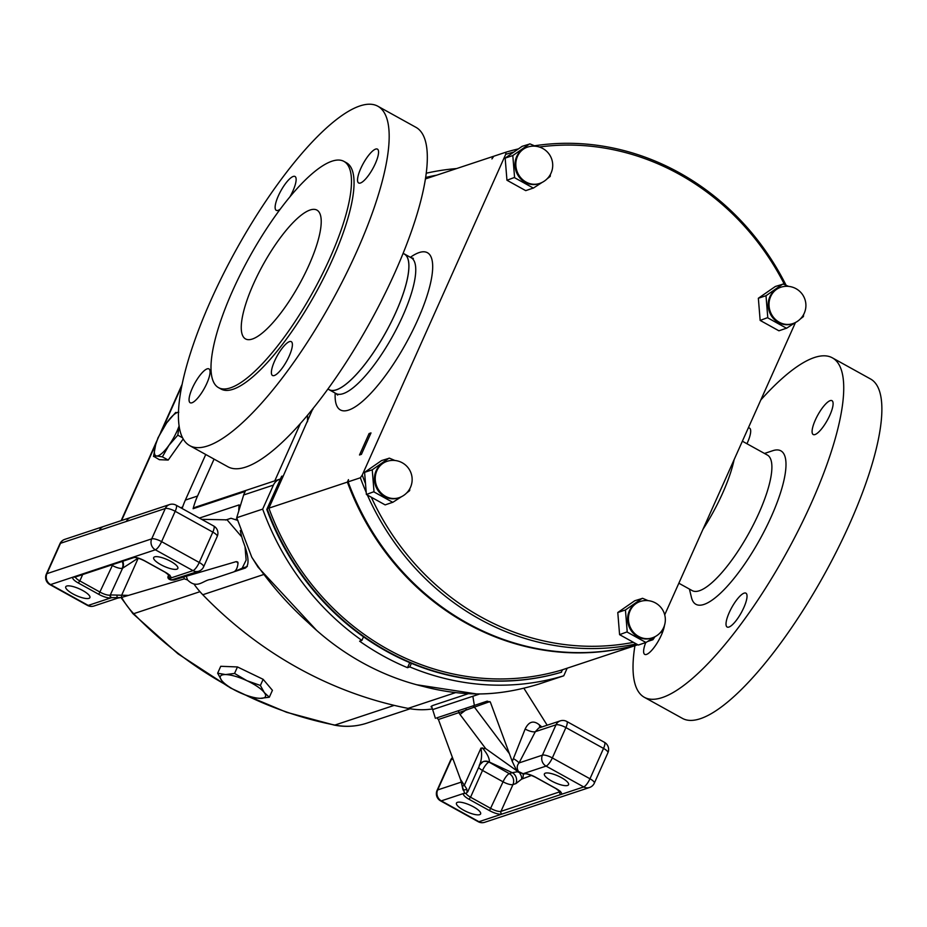 <?xml version="1.0" encoding="UTF-8"?>
<svg xmlns="http://www.w3.org/2000/svg" width="927" height="927" viewBox="0 0 927 927"><rect width="100%" height="100%" fill="white"/><g stroke="black" fill="none" stroke-linecap="round" stroke-linejoin="round"><path stroke-width="1.39" d="M88.946 598.355A13.245 3.696 24.1 0 1 74.542 594.74A13.245 3.696 24.1 0 1 65.736 586.803A13.245 3.696 24.1 0 1 66.698 586.049A13.245 3.696 24.1 0 1 81.101 589.665A13.245 3.696 24.1 0 1 89.907 597.614A13.245 3.696 24.1 0 1 88.946 598.355M176.883 569.166A13.245 3.696 24.1 0 1 162.492 565.551A13.245 3.696 24.1 0 1 153.673 557.602A13.245 3.696 24.1 0 1 154.647 556.849A13.245 3.696 24.1 0 1 169.038 560.464A13.245 3.696 24.1 0 1 177.845 568.413A13.245 3.696 24.1 0 1 176.883 569.166M567.602 785.459A13.245 3.696 -155.9 0 0 568.564 784.706A13.245 3.696 -155.9 0 0 559.757 776.768A13.245 3.696 -155.9 0 0 545.354 773.153A13.245 3.696 -155.9 0 0 544.392 773.894A13.245 3.696 -155.9 0 0 553.199 781.843A13.245 3.696 -155.9 0 0 567.602 785.459M479.653 814.659A13.245 3.696 -155.9 0 0 480.626 813.906A13.245 3.696 -155.9 0 0 471.82 805.957A13.245 3.696 -155.9 0 0 457.417 802.342A13.245 3.696 -155.9 0 0 456.455 803.095A13.245 3.696 -155.9 0 0 465.261 811.044A13.245 3.696 -155.9 0 0 479.653 814.659M541.832 726.988L539.526 724.995C533.639 720.094 528.842 721.438 525.145 729.028L512.272 761.449L490.406 702.226L487.196 701.148L474.357 705.424L472.863 696.258L479.711 693.975M526.687 147.393A19.143 17.59 71.6 0 0 516.64 156.663A19.143 17.59 71.6 0 0 519.618 177.648A19.143 17.59 71.6 0 0 538.761 183.731L539.595 183.453A19.143 17.59 -108.4 0 1 526.061 182.063A19.143 17.59 -108.4 0 1 517.486 156.373A19.143 17.59 -108.4 0 1 527.533 147.103L526.687 147.393M550.314 176.049A22.202 20.394 -108.4 0 1 550.221 176.269A22.202 20.394 -108.4 0 1 550.128 176.478L550.476 174.264M513.025 155.4L512.828 155.84A22.202 20.394 -108.4 0 1 512.932 155.62A22.202 20.394 -108.4 0 1 513.025 155.4L529.56 143.94A22.202 20.394 -108.4 0 1 530.024 143.917L535.47 146.234M386.119 461.634A19.143 17.59 71.6 0 0 376.072 470.904A19.143 17.59 71.6 0 0 379.05 491.901A19.143 17.59 71.6 0 0 398.181 497.984L399.027 497.706A19.143 17.59 -108.4 0 1 385.481 496.316A19.143 17.59 -108.4 0 1 376.907 470.626A19.143 17.59 -108.4 0 1 386.965 461.356L386.119 461.634M409.746 490.29A22.202 20.394 -108.4 0 1 409.653 490.51A22.202 20.394 -108.4 0 1 409.549 490.731L409.908 488.506M372.457 469.653L372.26 470.082A22.202 20.394 -108.4 0 1 372.353 469.862A22.202 20.394 -108.4 0 1 372.457 469.653L388.992 458.181A22.202 20.394 -108.4 0 1 389.444 458.17L394.902 460.476M639.317 601.797A19.143 17.59 71.6 0 0 629.271 611.067A19.143 17.59 71.6 0 0 632.249 632.063A19.143 17.59 71.6 0 0 651.38 638.147L652.226 637.869A19.143 17.59 -108.4 0 1 638.68 636.478A19.143 17.59 -108.4 0 1 630.105 610.789A19.143 17.59 -108.4 0 1 640.151 601.519L639.317 601.797M662.944 630.464A22.202 20.394 -108.4 0 1 662.851 630.673A22.202 20.394 -108.4 0 1 662.747 630.893L663.095 628.668M625.655 609.815L625.458 610.256A22.202 20.394 -108.4 0 1 625.551 610.036A22.202 20.394 -108.4 0 1 625.655 609.815L642.191 598.344A22.202 20.394 -108.4 0 1 642.643 598.332L648.1 600.638M779.885 287.555A19.143 17.59 71.6 0 0 769.839 296.825A19.143 17.59 71.6 0 0 772.817 317.81A19.143 17.59 71.6 0 0 791.948 323.894L792.794 323.616A19.143 17.59 -108.4 0 1 779.248 322.225A19.143 17.59 -108.4 0 1 770.673 296.547A19.143 17.59 -108.4 0 1 780.719 287.277L779.885 287.555M803.512 316.211A22.202 20.394 -108.4 0 1 803.419 316.431A22.202 20.394 -108.4 0 1 803.315 316.652L803.674 314.427M766.223 295.562L766.026 296.003A22.202 20.394 -108.4 0 1 766.119 295.783A22.202 20.394 -108.4 0 1 766.223 295.562L782.759 284.102A22.202 20.394 -108.4 0 1 783.211 284.079L788.668 286.397M328.262 389.143A77.613 21.75 -61 0 0 329.189 389.769A77.613 21.75 -61 0 0 395.91 312.202A77.613 21.75 -61 0 0 404.369 253.975A77.613 21.75 -61 0 0 403.338 253.523M734.138 459.595A77.613 21.75 119 0 1 722.666 493.083A77.613 21.75 119 0 1 702.967 529.305M179.143 425.829A24.705 6.918 119 0 1 175.423 434.45A24.705 6.918 119 0 1 168.899 445.342L177.81 435.169L179.166 426.003M246.918 680.696A24.705 6.895 24.1 0 1 257.567 686.664A24.705 6.895 24.1 0 1 264.299 692.585A24.705 6.895 24.1 0 1 260.313 698.344A24.705 6.895 24.1 0 1 238.946 692.226A24.705 6.895 24.1 0 1 221.565 680.337A24.705 6.895 24.1 0 1 225.551 674.566A24.705 6.895 24.1 0 1 246.918 680.696L234.554 673.442L225.551 674.566L217.648 673.199L221.565 680.337L224.96 684.23L230.545 687.996L247.382 695.853L254.554 697.938L260.313 698.344L269.328 697.22L264.299 692.585L260.394 685.447L246.918 680.696M237.335 520.279L231.008 518.263L226.327 519.815M186.304 576.258L187.544 579.966C197.602 589.839 203.453 579.676 211.24 579.387L233.395 572.029L242.156 568.216L246.13 560.117L245.099 547.521M187.544 579.966L184.346 578.842L121.17 597.556L111.553 597.672A2.039 1.866 -108.4 0 1 110.637 594.937L128.019 595.377M242.156 568.216L247.289 566.513M168.772 574.74L168.169 576.096L169.143 575.516A2.039 1.866 -108.4 0 0 170.047 578.251L192.99 570.638L155.354 549.792L132.41 557.417A10.185 2.839 24.1 0 1 144.797 560.881L165.319 572.249A10.185 2.839 24.1 0 1 170.047 578.251L171.425 579.966A2.039 1.553 93.6 0 1 171.171 579.978L171.171 579.978A2.039 1.553 93.6 0 1 170.777 579.896M172.098 579.746L173.152 580.024L172.098 579.746L198.749 571.229A8.146 8.146 0 0 0 203.627 566.814A8.146 2.271 -155.9 0 0 199.247 562.48L212.828 532.121L175.191 511.287L161.611 541.646L199.247 562.48A8.146 2.283 -61 0 1 192.99 570.638A8.146 7.486 71.6 0 0 198.749 571.229M181.576 576.93L180.695 577.892L236.35 561.577L238.019 563.21L237.567 561.843M237.938 562.446L238.019 563.21C237.486 568.158 235.945 571.102 233.395 572.029M241.796 536.953L227.092 519.838L201.657 519.34M126.408 521.426L99.398 530.383A8.146 7.486 -108.4 0 1 103.673 526.443L130.684 517.475A8.146 7.486 -108.4 0 0 126.408 521.426L165.284 508.517A8.146 2.271 24.1 0 1 175.191 511.287A8.146 2.283 -61 0 0 176.072 505.169L213.708 526.015A8.146 2.283 -61 0 1 212.828 532.121A8.146 2.271 24.1 0 1 217.208 536.466L203.627 566.814M116.883 595.238L117.242 597.961L116.57 598.182L119.525 597.822M174.137 579.966L180.695 577.892M138.146 558.158L122.735 568.124A8.146 2.271 -155.9 0 0 122.619 568.158L110.255 595.064L122.619 568.158A8.146 7.486 -108.4 0 0 122.607 561.298M122.77 561.241A8.146 7.393 -104.9 0 1 122.735 568.124M121.17 597.556A2.039 0.776 -91.2 0 0 121.53 595.505L138.158 558.332M233.917 571.82L245.365 568.019C249.514 565.076 248.795 556.293 243.233 541.692A81.483 74.832 -108.4 0 1 240.302 530.557M238.749 510.174A81.483 74.832 -108.4 0 1 239.143 504.891L199.386 518.077M431.912 707.359L430.997 706.78L432.77 705.493L468.274 693.709M194.241 584.404A81.483 74.832 71.6 0 0 202.781 594.74A407.405 374.172 71.6 0 0 408.065 708.379A81.483 74.832 71.6 0 0 432.434 708.935M273.419 485.099L243.662 494.972L244.925 491.519L193.117 508.714A12.225 11.228 -108.4 0 1 196.478 506.849L279.827 479.178A12.225 11.228 71.6 0 0 273.419 485.099L262.677 509.108A260.742 239.467 71.6 0 0 361.889 640.406L363.5 636.814A256.663 235.736 71.6 0 0 411.403 663.326A256.663 235.736 71.6 0 0 561.044 672.353L562.677 669.688M214.067 459.108L197.544 496.038A81.483 74.832 71.6 0 0 193.117 508.714M205.748 454.497L185.354 500.093A81.483 74.832 71.6 0 0 182.144 508.529M217.648 673.199L220.742 666.293L237.463 666.942L263.141 679.317L272.422 690.314L269.328 697.22M183.222 438.935L168.193 460.059L159.351 459.688L153.511 456.211M456.652 168.552A260.742 239.467 71.6 0 0 426.2 173.222M361.889 640.406L359.595 641.171A260.742 239.467 71.6 0 0 407.498 667.683L409.792 666.919L411.403 663.326M409.792 666.919A260.742 239.467 71.6 0 0 563.767 675.795L567.173 668.193M312.909 408.575L283.002 476.582L281.634 476.281L266.791 509.468A256.663 235.736 71.6 0 0 363.5 636.814M280.406 479.004A12.225 11.228 71.6 0 0 279.827 479.178M274.774 480.858L300.336 423.72M243.662 494.972L236.709 517.73L251.785 557.208C267.845 581.53 286.756 603.431 308.494 622.921A260.742 239.467 71.6 0 0 423.222 686.42C441.6 691.275 459.618 693.767 477.289 693.929C496.42 694.045 516.953 690.754 538.865 684.068L563.767 675.795M538.865 684.068L538.842 684.068C516.953 690.777 496.281 694.08 476.849 693.975A6.107 3.372 90.6 0 1 476.397 693.917M236.709 517.73L262.677 509.108M316.64 630.406L258.077 567.22L251.785 557.208M245.261 491.646L244.925 491.519A81.483 74.832 -108.4 0 0 244.577 492.955M477.289 693.929A6.107 3.372 90.6 0 1 476.849 693.975L416.617 684.74M407.498 667.683L409.757 662.643M283.002 476.582L268.876 508.158A254.624 233.859 71.6 0 0 561.426 670.105L637.799 644.74M282.156 476.107L267.3 509.294A256.663 235.736 71.6 0 0 561.553 672.191M436.721 175.168A256.663 235.736 71.6 0 0 425.597 177.486M263.141 679.317L260.394 685.447M237.463 666.942L234.554 673.442M155.643 444.775L153.534 456.466L156.767 455.991L162.376 456.849L168.899 445.342A24.705 6.918 119 0 1 156.767 455.991A24.705 6.918 119 0 1 155.643 444.775A24.705 6.918 119 0 1 166.651 422.909L158.007 437.776L155.643 444.775M168.193 460.059L162.376 456.849M182.619 437.834L177.81 435.169M178.784 412.248L175.562 412.724M175.678 412.434L166.651 422.909A24.705 6.918 119 0 1 178.529 412.26M233.986 571.785L245.585 567.938M530.024 143.917L522.133 146.327L505.157 158.088L506.953 180.244L525.725 190.638L533.593 187.949A22.202 20.394 -108.4 0 1 533.129 187.961L533.373 188.1M513.882 152.04A252.584 231.993 71.6 0 0 505.702 154.357L506.038 152.155L493.801 156.223L491.936 158.923L493.037 156.466L425.377 178.934M366.223 492.399A254.624 233.859 -108.4 0 1 360.371 477.776L362.237 475.064L505.702 154.357M362.237 475.064A252.584 231.993 71.6 0 0 365.516 483.732L366.385 494.497L385.157 504.891L393.013 502.191A22.202 20.394 -108.4 0 1 392.561 502.214L392.805 502.341M389.444 458.17L381.565 460.568L364.589 472.341L365.516 483.732M371.298 497.22A252.584 231.993 71.6 0 0 633.442 642.33L638.344 645.053L646.212 642.365A22.202 20.394 -108.4 0 1 645.76 642.376L645.992 642.515M642.643 598.332L634.752 600.742L617.788 612.504L619.584 634.659L633.442 642.33M654.219 637.185A252.584 231.993 71.6 0 0 654.786 637.011L652.921 639.723L647.602 641.496M795.47 322.492L664.705 614.833M783.211 284.079L775.331 286.489L758.356 298.251L760.152 320.418L778.923 330.8L786.78 328.112A22.202 20.394 -108.4 0 1 786.328 328.135L786.571 328.262M784.566 284.624A252.584 231.993 71.6 0 0 539.317 147.022M637.695 644.682A254.624 233.859 71.6 0 1 347.382 482.098L348.471 479.641L348.135 481.843A254.624 233.859 71.6 0 0 637.649 644.659M360.371 477.776L348.135 481.843M369.085 433.558L359.502 454.983L361.414 454.346L370.997 432.921L369.085 433.558A12.225 11.228 -108.4 0 1 370.36 434.369M307.555 415.342A188.424 173.059 71.6 0 0 307.544 421.715M493.778 156.257A254.624 233.859 71.6 0 0 493.037 156.466M347.382 482.098L268.876 508.158M506.038 152.155A254.624 233.859 -108.4 0 1 518.436 148.888M534.52 145.794A254.624 233.859 -108.4 0 1 786.096 285.261M652.921 639.723A254.624 233.859 -108.4 0 1 648.344 641.02M636.316 643.929A254.624 233.859 -108.4 0 1 367.382 495.041M767.799 317.868L768.043 318.007A22.202 20.394 -108.4 0 1 767.776 317.59L760.152 320.418M766.003 295.713L758.356 298.251M767.776 317.59L766.026 296.003M786.328 328.135L768.043 318.007M803.315 316.652L800.21 319.073M795.331 322.561L786.78 328.112M627.231 632.121L627.475 632.26A22.202 20.394 -108.4 0 1 627.208 631.843L619.584 634.659M625.435 609.966L617.788 612.504M627.208 631.843L625.458 610.256M645.76 642.376L627.475 632.26M662.747 630.893L659.642 633.326M654.763 636.814L646.212 642.365M374.033 491.959L374.276 492.086A22.202 20.394 -108.4 0 1 374.01 491.669L366.385 494.497M372.237 469.804L364.589 472.341M374.01 491.669L372.26 470.082M392.561 502.214L374.276 492.086M409.549 490.731L406.443 493.152M401.565 496.652L393.013 502.191M514.601 177.706L514.844 177.845A22.202 20.394 -108.4 0 1 514.578 177.428L506.953 180.244M512.805 155.551L505.157 158.088M514.578 177.428L512.828 155.84M533.129 187.961L514.844 177.845M550.128 176.478L547.011 178.911M542.144 182.399L533.593 187.949M431.472 706.061L432.654 709.595L472.863 696.258M535.505 777.174L535.319 777.174C529.479 774.485 525.899 773.385 524.566 773.86A2.039 1.866 71.6 0 1 523.129 773.709L546.073 766.096L583.709 786.93L560.765 794.543A10.185 2.839 -155.9 0 0 556.038 788.541L535.505 777.174A10.185 2.839 -155.9 0 0 523.129 773.709L518.529 771.531C516.629 768.402 516.803 765.528 519.062 762.921L535.342 731.67L538.761 728.008L560.279 720.87A8.146 7.486 -108.4 0 0 556.003 724.81L542.422 755.157L519.062 762.921A8.146 1.101 -148.7 0 0 513.373 758.541M467.138 792.295L466.745 788.912L460.522 779.445L438.413 719.491L436.721 717.904L474.357 705.424M461.171 781.646L463.013 789.966L462.782 787.846L464.636 793.13A2.039 1.866 71.6 0 0 466.072 793.28L467.741 791.832L479.931 764.566L483.071 761.681A8.146 7.567 67.7 0 0 483.071 761.681A8.146 7.567 67.7 0 0 480.198 763.871M460.522 779.445L462.782 787.846M462.388 786.293L464.346 785.285L480.974 748.112C482.167 755.099 481.588 760.882 479.224 765.47M461.252 781.948A8.146 5.226 14.8 0 1 461.02 782.191L437.66 789.943L451.24 759.595L452.979 759.016M539.526 724.995A8.146 4.832 -53.5 0 0 539.989 727.602M525.145 729.028A8.146 2.526 -156.5 0 0 535.342 731.67L556.003 724.81A8.146 2.271 -155.9 0 1 565.899 727.579L603.535 748.413L589.966 778.773L552.33 757.938L565.899 727.579A8.146 2.283 -61 0 0 566.791 721.473A8.146 8.146 0 0 0 560.279 720.87M516.409 770.047L512.272 761.449M519.931 773.5A8.146 5.156 -137.2 0 1 521.577 779.167L515.899 783.605A8.146 7.486 -108.4 0 0 512.249 772.666L518.274 771.623M516.745 770.719L485.702 748.622L480.974 748.112M458.842 710.569A2.039 0.811 -108.5 0 0 458.877 712.643L489.954 701.577M489.155 762.156A8.146 7.486 71.6 0 0 483.396 761.565L483.083 761.681A8.146 7.567 67.7 0 1 489.375 762.075L512.249 772.666L509.305 773.651L489.155 762.156A16.292 4.554 -155.9 0 0 489.375 762.075C489.583 758.332 487.231 753.581 482.33 747.834M465.563 708.344L466.362 709.7A12.225 1.657 -36.9 0 0 460.047 714.52A12.225 11.228 -108.4 0 1 458.877 712.643L438.413 719.491M463.013 789.966L463.674 789.734A2.039 1.066 -21.1 0 0 466.745 788.912M518.529 771.531L517.857 771.751A2.039 0.672 136 0 0 517.926 772.064L517.926 772.064A2.039 0.672 136 0 0 518.228 772.145M515.4 768.889L517.926 772.064L524.184 773.987A2.039 1.866 71.6 0 0 524.381 773.906M815.331 420.012A19.351 5.423 -61 0 0 813.222 434.531A19.351 5.423 -61 0 0 829.862 415.192A19.351 5.423 -61 0 0 831.971 400.673A19.351 5.423 -61 0 0 815.331 420.012M746.942 443.732A19.351 5.423 -61 0 0 747.452 442.631A19.351 5.423 -61 0 0 749.561 428.112A19.351 5.423 -61 0 0 748.298 427.95M645.713 642.608A19.351 5.423 -61 0 0 644.74 654.392A19.351 5.423 -61 0 0 661.38 635.041A19.351 5.423 -61 0 0 664.485 625.354M729.259 612.515A19.351 5.423 -61 0 0 727.15 627.034A19.351 5.423 -61 0 0 743.79 607.683A19.351 5.423 -61 0 0 745.899 593.164A19.351 5.423 -61 0 0 729.259 612.515M742.376 441.206L767.336 455.03A77.509 21.715 119 0 1 758.9 513.176A77.509 21.715 119 0 1 692.26 590.65L678.842 583.222M760.824 399.954A194.021 54.357 119 0 1 832.33 357.822A194.021 54.357 119 0 1 811.195 503.396A194.021 54.357 119 0 1 644.381 697.324A194.021 54.357 119 0 1 634.925 645.702M832.33 357.822L870.476 378.946A194.021 54.357 119 0 1 849.341 524.508A194.021 54.357 119 0 1 682.539 718.448L644.381 697.324M764.508 453.454L772.701 450.719A87.694 24.565 119 0 1 771.276 516.64A87.694 24.565 119 0 1 723.5 590.267A87.694 24.565 119 0 1 691.461 597.486L689.421 589.085M289.154 356.165A19.351 5.423 -61 0 0 291.263 341.646A19.351 5.423 -61 0 0 274.624 360.985A19.351 5.423 -61 0 0 272.515 375.505A19.351 5.423 -61 0 0 289.154 356.165M206.825 383.407A19.351 5.423 -61 0 0 208.934 368.888A19.351 5.423 -61 0 0 192.295 388.239A19.351 5.423 -61 0 0 190.197 402.758A19.351 5.423 -61 0 0 206.825 383.407M290.093 196.559A19.351 5.423 -61 0 0 292.897 190.997A19.351 5.423 -61 0 0 295.006 176.478A19.351 5.423 -61 0 0 278.367 195.829A19.351 5.423 -61 0 0 276.258 210.348A19.351 5.423 -61 0 0 280.151 209.201M375.308 163.639A19.351 5.423 -61 0 0 377.416 149.12A19.351 5.423 -61 0 0 360.777 168.471A19.351 5.423 -61 0 0 358.668 182.99A19.351 5.423 -61 0 0 375.308 163.639M308.876 265.342A73.639 20.637 -61 0 0 316.907 210.093A73.639 20.637 -61 0 0 253.592 283.697A73.639 20.637 -61 0 0 245.574 338.946A73.639 20.637 -61 0 0 308.876 265.342M328.019 389.004L329.236 389.688A77.509 21.715 -61 0 0 395.875 312.214A77.509 21.715 -61 0 0 404.311 254.056L403.094 253.384M218.587 387.683L221.159 389.108A129.351 36.246 -61 0 0 332.364 259.815A129.351 36.246 -61 0 0 346.455 162.77L343.882 161.356A129.351 36.246 -61 0 0 232.677 290.638A129.351 36.246 -61 0 0 218.587 387.683A129.351 36.246 -61 0 0 329.792 258.401A129.351 36.246 -61 0 0 343.882 161.356M189.826 445.69L227.984 466.814A194.021 54.357 -61 0 0 394.786 272.874A194.021 54.357 -61 0 0 415.922 127.312L377.776 106.188A194.021 54.357 -61 0 0 210.962 300.116A194.021 54.357 -61 0 0 189.826 445.69A194.021 54.357 -61 0 0 356.64 251.762A194.021 54.357 -61 0 0 377.776 106.188M337.66 395.064L336.026 393.558A77.613 21.75 -61 0 0 402.747 315.991A77.613 21.75 -61 0 0 411.206 257.764L413.349 258.343M410.383 257.3A89.826 25.168 119 0 1 417.602 320.151A89.826 25.168 119 0 1 363.419 400.545A89.826 25.168 119 0 1 335.203 393.106M225.69 520.047L231.008 518.263M88.227 605.412L111.17 597.799A10.185 2.839 24.1 0 1 98.795 594.334L78.262 582.967A10.185 2.839 24.1 0 1 73.534 576.965L50.591 584.578L88.227 605.412A8.146 2.283 119 0 1 87.474 605.401A8.146 8.146 0 0 0 93.998 606.003A8.146 7.486 -108.4 0 1 88.227 605.412M169.05 574.995L168.76 575.644A2.039 1.866 -108.4 0 0 169.664 578.378M99.398 530.383L60.522 543.292L46.941 573.651L151.704 538.865L165.284 508.517A8.146 7.486 -108.4 0 1 169.56 504.566L130.684 517.475M82.677 574.555L79.826 580.928L100.359 592.295A8.146 2.271 -155.9 0 0 110.255 595.064A2.039 1.866 -108.4 0 0 111.17 597.799L111.553 597.672M161.611 541.646A8.146 2.271 -155.9 0 0 151.704 538.865A8.146 7.486 -108.4 0 0 155.354 549.792A8.146 2.283 -61 0 0 161.611 541.646M49.838 584.566A8.146 2.283 119 0 0 50.591 584.578A8.146 7.486 -108.4 0 1 46.941 573.651A8.146 2.271 24.1 0 0 46.35 574.114A8.146 8.146 0 0 0 49.838 584.566L87.474 605.401M74.971 577.115L133.859 557.567A2.039 1.866 71.6 0 1 132.41 557.417L73.534 576.965A2.039 1.866 71.6 0 0 74.971 577.115L75.446 576.582M60.522 543.292A8.146 7.486 -108.4 0 1 64.797 539.352A8.146 8.146 0 0 0 59.931 543.755A8.146 2.271 24.1 0 1 60.522 543.292M98.795 594.334L112.341 565.505L111.425 565.006M184.346 578.842L183.731 577M122.225 561.426A8.146 7.486 -108.4 0 1 122.237 568.286A8.146 2.271 24.1 0 1 112.341 565.505A8.146 2.283 119 0 1 112.781 564.555M75.4 576.965A8.146 2.271 -155.9 0 0 79.826 580.928L78.262 582.967M144.797 560.881L144.6 560.881C139.224 558.297 135.643 557.185 133.859 557.567M455.47 692.654L408.065 708.379M197.544 496.038L185.354 500.093M263.488 574.578L202.781 594.74M246.559 695.551A399.259 366.698 71.6 0 0 334.89 725.065L394.184 705.377M366.953 723.106C356.327 726.594 345.447 727.255 334.311 725.111A8.146 2.862 -78.9 0 0 334.89 725.065A73.337 67.347 71.6 0 0 366.953 723.106L410.163 708.761M121.669 597.44A73.337 67.347 71.6 0 0 133.708 613.686L199.965 591.681M228.065 686.432L178.042 653.859L132.943 613.674A8.146 1.495 -44.1 0 0 133.708 613.686A399.259 366.698 71.6 0 0 225.377 684.532M180.649 507.706L182.619 507.057M181.889 385.725L162.596 428.842M155.979 443.651L121.68 520.314M312.874 409.456A188.424 173.059 -108.4 0 1 312.897 408.842M440.557 800.858A8.146 8.146 0 0 1 437.069 790.407A8.146 2.271 -155.9 0 1 437.66 789.943A8.146 7.486 71.6 0 0 441.31 800.87L464.253 793.257A10.185 2.839 -155.9 0 0 468.981 799.259L489.514 810.627A10.185 2.839 -155.9 0 0 501.889 814.091L478.946 821.704L441.31 800.87A8.146 2.283 119 0 1 440.557 800.858L478.193 821.693A8.146 8.146 0 0 0 484.705 822.295A8.146 7.486 71.6 0 1 478.946 821.704A8.146 2.283 119 0 1 478.193 821.693M546.073 766.096A8.146 7.486 -108.4 0 1 542.422 755.157A8.146 2.271 24.1 0 1 552.33 757.938A8.146 2.283 -61 0 1 546.073 766.096M465.875 793.327A2.039 1.866 71.6 0 1 465.69 793.408L465.69 793.408A2.039 1.866 71.6 0 1 464.253 793.257L464.636 793.13M594.346 783.118A8.146 8.146 0 0 1 589.468 787.521A8.146 7.486 71.6 0 1 583.709 786.93A8.146 2.283 -61 0 0 589.966 778.773A8.146 2.271 24.1 0 1 594.346 783.118L607.915 752.759A8.146 2.271 -155.9 0 0 603.535 748.413A8.146 2.283 -61 0 0 604.427 742.307L566.791 721.473M559.989 791.519L559.85 791.809A2.039 1.866 -108.4 0 0 560.765 794.543L501.889 814.091A2.039 1.866 -108.4 0 1 500.974 811.357L512.955 784.578L515.899 783.605M452.48 757.66A8.146 7.486 -108.4 0 0 451.24 759.595A8.146 2.271 -155.9 0 0 450.638 760.047L437.069 790.407M521.577 779.167L531.588 775.401M560.128 791.693A8.146 2.271 24.1 0 1 559.85 791.809L500.974 811.357A8.146 2.271 24.1 0 1 491.067 808.587L470.545 797.22L482.527 770.441L503.048 781.809L489.514 810.627M485.702 748.622L460.047 714.52M509.375 753.628L474.172 706.814A2.039 1.866 -108.4 0 0 472.585 706.015M523.222 774.172A8.146 7.486 -108.4 0 1 522.55 778.402M468.981 799.259L470.545 797.22A8.146 2.271 24.1 0 1 466.107 793.269M478.61 767.51A8.146 2.271 -155.9 0 0 482.527 770.441A8.146 2.283 119 0 1 488.772 762.284A8.146 7.486 71.6 0 0 483.222 761.623M503.048 781.809A8.146 2.283 119 0 1 509.305 773.651A8.146 7.486 71.6 0 1 512.955 784.578A8.146 2.271 24.1 0 1 503.048 781.809M522.747 773.836A2.039 1.866 71.6 0 0 524.184 773.987L524.566 773.86M547.173 725.215L523.836 688.17M539.595 183.453A19.143 19.143 0 0 0 542.84 148.529A19.143 19.143 0 0 0 527.533 147.103M399.027 497.706A19.143 19.143 0 0 0 402.272 462.782A19.143 19.143 0 0 0 386.965 461.356M652.226 637.869A19.143 19.143 0 0 0 655.459 602.944A19.143 19.143 0 0 0 640.151 601.519M792.794 323.616A19.143 19.143 0 0 0 796.026 288.691A19.143 19.143 0 0 0 780.719 287.277M404.369 253.975L411.206 257.764M118.169 597.973L93.998 606.003M217.208 536.466A8.146 8.146 0 0 0 213.708 526.015M176.072 505.169A8.146 8.146 0 0 0 169.56 504.566M103.673 526.443L64.797 539.352M59.931 543.755L46.35 574.114M169.734 575.053L169.664 575.76L165.133 572.237L144.6 560.881M168.169 576.096C167.393 577.985 168.39 579.282 171.171 579.978L173.395 580.035M237.926 520.499L235.898 519.247M334.311 725.111L286.617 712.295L240.603 692.99M132.943 613.674L121.02 597.579M182.213 384.126L160.672 432.295M156.872 440.777L121.228 520.464M329.189 389.769L336.026 393.558M432.654 709.595L435.412 718.344M607.915 752.759A8.146 8.146 0 0 0 604.427 742.307M589.468 787.521L484.705 822.295M452.422 757.51A8.146 8.146 0 0 0 450.638 760.047M535.319 777.174L555.852 788.541L560.371 792.064L560.453 791.345"/></g></svg>
